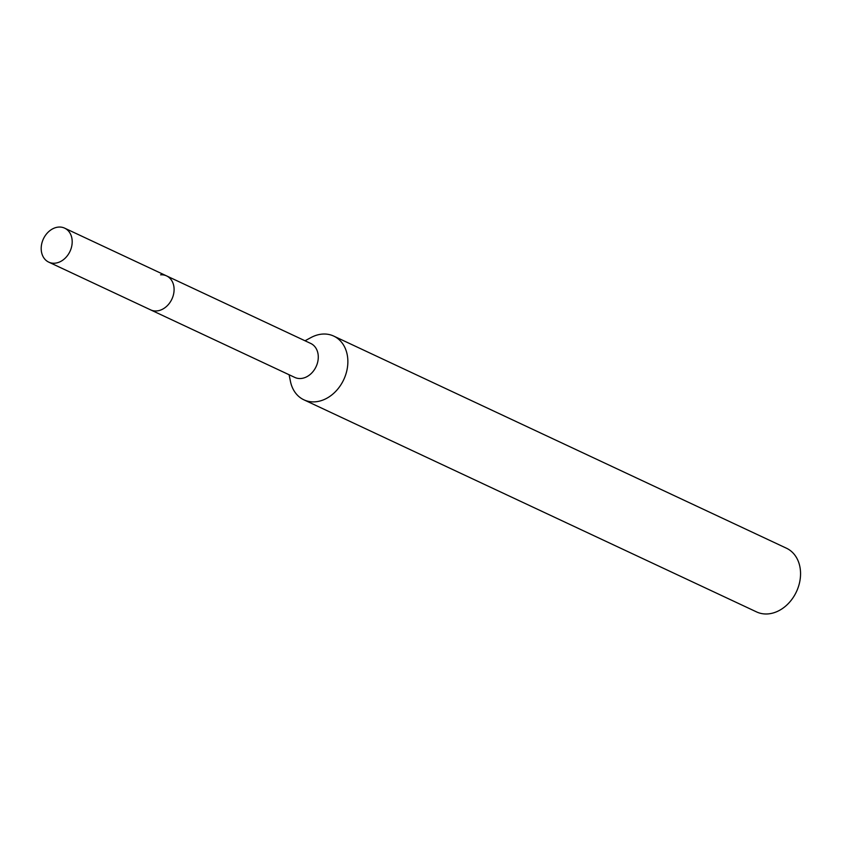 <?xml version="1.0" encoding="UTF-8"?>
<svg xmlns="http://www.w3.org/2000/svg" width="841" height="841" viewBox="0 0 841 841"><rect width="100%" height="100%" fill="white"/><g stroke="black" fill="none" stroke-linecap="round" stroke-linejoin="round"><path stroke-width="1.26" d="M48.736 262.129A18.765 14.686 -64.9 0 0 54.697 263.212A18.765 14.686 -64.9 0 0 71.338 247.78A18.765 14.686 -64.9 0 0 64.652 228.153A18.765 14.686 -64.9 0 0 58.691 227.07A18.765 14.686 -64.9 0 0 42.05 242.502A18.765 14.686 -64.9 0 0 48.736 262.129L150.634 309.877A18.765 14.686 -64.9 0 0 156.605 310.949A18.765 14.686 -64.9 0 1 150.634 309.877L294.823 377.43A18.765 14.686 -64.9 0 0 300.784 378.513A18.765 14.686 -64.9 0 0 317.425 363.081A18.765 14.686 -64.9 0 0 310.739 343.454L166.56 275.89A18.765 14.686 -64.9 0 0 160.589 274.818M166.56 275.89A18.765 14.686 -64.9 0 1 173.235 295.527A18.765 14.686 -64.9 0 1 156.605 310.949A18.765 14.686 -64.9 0 0 173.235 295.527A18.765 14.686 -64.9 0 0 166.56 275.89L64.652 228.153M289.104 374.75L290.439 381.372A35.185 27.543 -64.9 0 0 303.885 399.811A35.185 27.543 -64.9 0 0 315.07 401.83A35.185 27.543 -64.9 0 0 346.261 372.899A35.185 27.543 -64.9 0 0 333.74 336.095A35.185 27.543 -64.9 0 0 322.555 334.077A35.185 27.543 -64.9 0 0 310.97 337.567L305.02 340.773M303.885 399.811L756.564 611.912A35.185 27.543 -64.9 0 0 767.759 613.93A35.185 27.543 -64.9 0 0 798.95 585A35.185 27.543 -64.9 0 0 786.419 548.195L333.74 336.095"/></g></svg>
